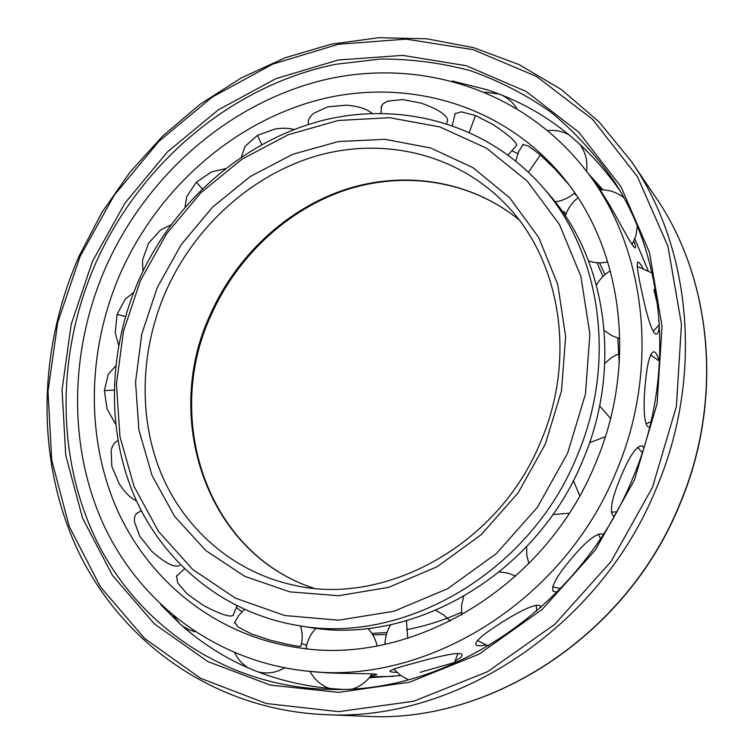 <?xml version="1.0" encoding="UTF-8"?>
<svg xmlns="http://www.w3.org/2000/svg" width="754" height="754" viewBox="0 0 754 754"><rect width="100%" height="100%" fill="white"/><g stroke="black" fill="none" stroke-linecap="round" stroke-linejoin="round"><path stroke-width="1.13" d="M568.214 183.882L554.737 168.802L540.364 154.928L528.413 146.003L522.956 144.551M576.49 195.54L574.218 193.307M517.809 153.59L512.39 151.026M595.17 464.238C638.393 364.201 622.408 247.877 562.465 176.568C502.484 104.099 406.943 77.7 320.252 99.462C233.363 121.733 158.312 188.481 120.678 272.788C87.539 348.339 84.966 436.066 116.945 509.157C149.311 581.815 216.963 636.612 300.13 647.997C412.287 665.48 544.954 587.564 595.17 464.238M454.794 114.344L455.011 113.665L461.269 111.856L475.482 115.513L492.796 124.382C508.809 135.117 516.763 142.157 516.66 145.503L516.405 145.786M381.156 107.916L382.759 104.024L387.528 101.196L402.457 99.547L421.203 103.1C438.574 109.396 447.386 115.23 447.64 120.583L447.348 121.337M308.556 124.438L308.273 122.893C308.084 119.679 309.856 116.512 313.579 113.392L327.839 106.795L346.595 105.174C358.584 106.21 367.057 108.953 372.014 113.383M241.44 156.936L245.088 146.238L257.491 135.352L275.003 129.047C282.326 127.841 288.65 128.001 293.985 129.537M185.06 207.039L186.785 196.474L196.36 182.148L211.572 171.893L225.257 168.689M142.93 271.233L142.506 260.102L148.5 243.316L160.545 230.008L170.838 224.89M306.699 645.207L301.543 643.482M241.94 611.805L236.53 607.63M118.642 345.332L115.221 332.589L117.068 314.437L125.277 299.084L133.675 292.467M115.588 424.153L107.049 408.941L104.372 390.591L108.265 374.352L115.626 366.058M136.54 500.967C130.63 498.253 124.844 492.503 119.16 483.729L111.846 466.443L111.149 450.534C112.271 445.501 114.419 442.259 117.586 440.826L117.916 440.694M179.348 565.651L179.716 565.396C174.513 567.998 165.145 563.238 151.611 551.117L139.801 536.226L134.504 522.004C134.089 517.894 134.853 515.01 136.794 513.351L137.954 512.635M233.354 614.944L233.174 615.387C229.923 617.545 219.857 614.133 202.958 605.16L187.19 593.964L177.605 582.804L176.596 575.952L177.171 575.349M300.95 646.074L300.997 646.206C299.234 646.866 288.923 644.859 270.036 640.165L251.242 633.831L238.104 627.055L234.654 622.333M307.274 648.836L306.067 648.431M614.105 516.405L613.558 516.245C609.157 511.759 611.683 498.366 621.136 476.076C629.637 455.802 636.612 445.727 642.05 445.859L643.925 447.706M635.905 241.11L634.811 239.093M615.839 472.579C660.928 367.886 645.848 246.52 585.415 169.886C521.891 88.246 417.754 57.474 323.306 80.103C228.594 103.279 146.776 175.446 105.918 266.831C69.886 348.876 67.398 444.426 103.128 523.691C139.254 602.446 214.598 661.258 306.558 671.032C425.181 685.716 563.049 602.286 615.839 472.579M649.75 427.047L649.373 427.047C643.511 427.48 643.058 404.069 645.528 381.628C647.356 362.825 650.071 352.872 653.69 351.769C655.603 351.986 657.441 355.002 659.194 360.827M659.279 324.946C659.09 330.469 658.185 333.494 656.583 334.013C652.257 336.133 645.528 310.346 640.975 287.679C637.516 271.902 636.48 263.372 637.865 262.072C638.798 261.911 640.457 263.881 642.832 267.99M633.897 241.223C635.424 245.135 635.895 247.293 635.339 247.717C633.775 249.96 620.665 224.117 609.175 204.23L597.422 185.503L600.702 189.763M393.692 676.385L370.063 676.79M306.558 671.032L325.737 672.747C348.565 674.029 377.952 673.068 376.717 674.773L370.779 675.848M396.84 672.332C392.438 672.276 390.129 671.918 389.903 671.249C390.459 669.929 398.244 667.309 413.277 663.388C435.548 657.12 462.108 650.561 462.061 654.915C462.287 656.329 460.119 658.251 455.548 660.674M485.642 645.019C480.006 646.121 476.716 645.971 475.793 644.576C475.265 641.324 482.617 634.793 497.847 624.972C516.848 612.361 538.507 601.296 540.665 606.593L540.957 607.413M557.131 592.041L553.257 591.362C550.825 586.932 556.395 576.593 569.967 560.345C585.849 541.118 596.904 532.399 603.106 534.19L603.285 534.36M602.305 189.782L593.483 180.385M460.053 660.938L420.129 672.323M400.76 675.565L369.29 677.752M657.761 305.653L653.897 289.357M648.063 270.403L634.859 238.98M602.955 189.81L588.177 173.467M619.713 190.385C584.916 140.791 540.486 107.191 486.405 89.566L452.353 81.017M342.043 689.363C281.562 685.942 229.584 665.895 186.106 629.222L180.404 624.265M179.923 623.831L160.894 604.802M632.295 479.356C580.552 606.009 451.194 692.426 332.721 689.467C229.103 688.232 140.923 628.214 97.926 543.427C55.259 458.055 56.352 352.712 95.852 262.892C140.404 163.288 231.403 85.532 335.7 64.288L380.6 59.029C410.807 58.953 440.543 62.78 469.836 70.527C498.535 80.527 525.604 94.429 551.023 112.233C575.161 132.186 596.452 155.578 614.878 182.411C666.338 262.543 675.452 378.593 632.295 479.356M634.444 480.034L657.083 403.786L662.04 326.312L649.505 252.496L620.947 186.662L578.799 132.195L526.132 91.451L466.292 65.73L402.617 55.381L338.244 60L275.992 78.614L218.34 109.83L167.388 151.978L124.928 203.165L92.45 261.365L71.178 324.38L62.054 389.875L65.749 455.341L82.563 518.102L112.403 575.33L154.608 624.124L207.878 661.578L270.158 685.066L338.593 692.398L409.592 682.2L478.978 654.17L542.314 609.326L595.34 550.071L634.444 480.034M461.514 612.248C443.569 620.354 425.265 626.159 406.604 629.656M387.038 632.465L371.892 633.445M386.397 634.5L372.796 634.896M605.01 274.616L599.496 262.807M619.251 363.758L617.809 338.103M602.927 276.511L597.027 262.694M298 625.528L307.227 627.026C411.203 646.48 535.971 575.462 582.569 460.967C622.974 367.669 606.518 258.688 548.384 193.665L542.249 186.606C486.217 122.845 399.271 100.376 320.365 121.026C241.308 142.157 173.034 203.326 138.679 280.422C108.482 349.366 105.918 429.233 134.344 496.047C163.137 562.475 223.429 613.059 298 625.528C403.004 645.207 529.327 573.191 576.584 457.16C617.564 362.608 600.976 252.279 542.249 186.606M567.668 453.088L585.472 394.078L589.873 333.956L580.882 276.341L559.459 224.513L527.272 181.148L486.547 148.208L439.761 126.889L389.507 117.69L338.273 120.489L288.396 134.664L241.977 159.198L200.828 192.77L166.53 233.844L140.376 280.695L123.43 331.458L116.446 384.106L119.933 436.509L134.042 486.415L158.538 531.504L192.722 569.477L235.399 598.129L284.786 615.537L338.555 620.203L393.899 611.268L447.64 588.714L496.5 553.445L537.385 507.329L567.668 453.088M540.364 154.928L528.488 172.185M117.068 314.437L125.484 316.51M104.372 390.591L114.099 390.063M407.773 638.318L406.453 620.796M475.482 115.513L469.308 132.223M257.491 135.352L261.685 144.579M196.36 182.148L202.204 188.83M652.493 487.32L676.404 406.406L681.456 324.258L667.903 246.106L637.347 176.559L592.465 119.207L536.575 76.474L473.248 49.679L406.038 39.114L338.235 44.279L272.778 64.099L212.242 97.087L158.774 141.469L114.231 195.267L80.122 256.388L57.719 322.552L48.011 391.364L51.715 460.213L69.189 526.339L100.357 586.782L144.608 638.459L200.611 678.327L266.275 703.51L338.612 711.653L413.805 701.211L487.414 671.786L554.671 624.416L611.004 561.617L652.493 487.32M656.084 488.96C704.029 376.925 691.38 247.812 631.569 161.686L599.232 122.035L561.353 89.509L519.148 64.646L473.87 47.728L426.736 38.793L378.885 37.7L331.392 44.147L285.229 57.728L241.271 77.916L200.3 104.127L163.015 135.748L130.046 172.091L101.922 212.44L79.123 256.049C37.474 350.648 35.344 461.467 78.906 552.663C122.845 643.219 214.249 709.429 323.909 714.575C453.54 722.615 599.053 629.232 656.084 488.96M631.569 161.686L655.179 196.474C712.03 278.424 724.198 399.95 679.373 504.963C626.056 636.414 489.233 723.84 365.916 716.3L323.909 714.575M545.34 444.087L518.007 493.041L481.156 534.737L437.113 566.735L388.602 587.357L338.546 595.735L289.762 591.843L244.833 576.376L205.87 550.627L174.532 516.301L151.988 475.369L138.906 429.921L135.55 382.089L141.809 333.956L157.266 287.51L181.186 244.645L212.59 207.114L250.271 176.521L292.74 154.278L338.282 141.573L384.964 139.302L430.619 147.982L472.975 167.661L509.713 197.831L538.62 237.34L557.743 284.381L565.641 336.52L561.504 390.836L545.34 444.087M292.665 584.916C232.072 571.504 183.646 528.205 160.64 472.258C137.973 416.019 140.536 349.272 165.823 291.374C194.692 226.417 251.648 174.626 317.623 155.626C383.532 137.04 456.123 153.448 504.916 203.476C560.071 258.801 577.291 357.745 540.392 442.4C498.347 545.566 383.965 607.272 292.665 584.916M313.626 588.195C206.728 552.993 162.892 418.659 211.054 315.219C236.916 256.803 286.991 209.669 345.822 189.989C404.644 170.715 470.373 180.432 518.761 219.565C470.138 180.178 404.087 170.329 345.134 189.565C286.162 209.207 236.077 256.294 210.225 314.701C162.025 418.065 206.059 552.833 313.589 588.195M555.133 201.827C562.522 200.818 569.044 197.831 574.699 192.883M586.508 171.309C587.96 161.026 585.547 151.799 579.298 143.618M605.33 436.773L589.59 442.702M642.314 452.692L637.667 447.292M573.379 480.571L579.741 495.736M611.258 512.164L616.649 511.815M597.743 185.918L585.415 169.886M117.926 440.76L117.087 441.062M141.281 510.703L136.427 513.691M232.958 615.622L236.992 605.971M173.467 615.895L180.065 623.963L182.911 626.254L189.254 629.863L195.032 631.777M184.438 568.865L176.379 576.31M300.893 646.282C302.703 639.439 302.571 632.653 300.516 625.933M257.849 671.899C267.284 674.123 276.218 672.775 284.663 667.865M244.456 609.505L238.641 615.622L234.381 622.945M234.824 652.917C237.944 659.373 242.562 664.434 248.66 668.11M377.113 645.876C375.605 639.194 372.533 633.369 367.895 628.412M352.947 688.864C361.015 686.083 367.405 681.098 372.118 673.897M315.973 628.261C310.591 633.954 307.283 640.712 306.049 648.515M309.941 671.371C314.437 679.59 321.025 685.329 329.724 688.581M450.213 621.155L443.654 614.896L435.831 610.42M454.04 663.671L457.914 653.529M390.751 624.698C387.038 630.674 385.124 637.205 384.992 644.302M393.786 669.081L400.412 675.311L408.31 679.74M515.774 576.122L507.847 573.087L499.478 571.918M536.575 611.258L536.273 605.396M463.569 596.602L461.561 605.669L461.825 614.981M477.442 640.532L488.366 645.98M569.204 513.238L552.833 514.558M600.448 538.686L598.431 534.011M526.65 546.678L526.792 555.246L528.856 563.596M552.682 586.829L560.458 588.629M619.769 353.249L611.683 357.424L604.84 363.362M659.599 361.194L650.598 354.917M599.628 405.897L610.551 418.461M646.15 423.767L651.051 421.665M610.363 270.837C604.444 274.343 599.798 279.065 596.433 285.012M652.125 273.023L637.243 266.388M604.256 330.544L611.56 335.53L619.863 338.678M653.181 331.213L659.458 324.701M577.96 197.774C571.918 202.6 567.734 208.669 565.396 215.974M623.812 197.661C616.923 192.308 609.081 189.678 600.278 189.772M588.629 261.007C594.906 263.014 601.306 263.334 607.818 261.977M632.135 244.55L635.961 235.682L637.337 226.162M523.276 144.146L518.441 152.091L515.783 160.97M569.59 135.202C562.861 131.347 555.613 129.801 547.838 130.583M499.101 94.071L485.001 92.148M455.218 113.336L452.287 125.418M508.083 154.985L516.744 145.239M516.622 108.237C512.72 102.082 507.423 97.568 500.75 94.712M381.373 106.229L381.024 113.251M446.604 123.515L447.688 120.169M308.254 122.355L308.575 124.429M655.179 196.474C712.21 278.716 724.292 400.261 679.533 505.123C626.291 636.357 489.629 723.812 365.916 716.3M566.066 214.004L563.86 211.459"/></g></svg>
